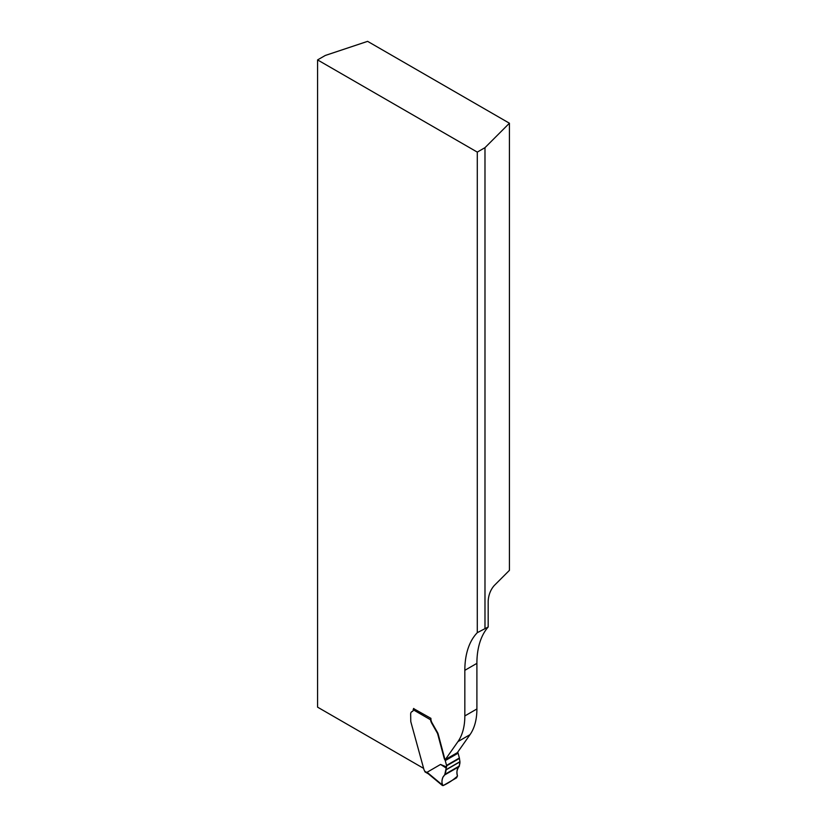 <?xml version="1.0" encoding="UTF-8"?>
<svg xmlns="http://www.w3.org/2000/svg" width="827" height="827" viewBox="0 0 827 827"><rect width="100%" height="100%" fill="white"/><g stroke="black" fill="none" stroke-linecap="round" stroke-linejoin="round"><path stroke-width="1.24" d="M464.836 670.325A94.412 54.51 60 0 1 477.282 632.686L477.282 152.106L317.578 59.906L325.29 55.461L367.612 41.35L509.422 123.223L509.422 570.351L494.195 585.578C490.545 589.796 488.54 594.964 488.178 601.074L488.178 626.99A94.412 54.51 -120 0 0 476.9 663.357L476.9 708.966A72.631 41.929 60 0 1 470.025 734.645L457.362 752.653L445.288 759.62L457.951 741.612A72.631 41.929 -120 0 0 464.836 715.934L464.836 670.325L476.9 663.357M423.186 768.128L317.578 707.157L317.578 59.906M412.652 711.292A3.628 2.099 -120 0 1 412.58 711.313A5.448 3.143 -120 0 0 412.166 711.489A5.448 3.143 -120 0 0 412.156 711.499L411.784 711.716A5.448 3.143 60 0 1 412.197 711.54A3.628 2.099 -120 0 0 412.466 711.427A3.628 2.099 -120 0 0 413.221 709.762A1.458 0.837 120 0 1 413.738 708.429M430.919 718.601A1.458 0.837 120 0 0 430.671 719.077L430.919 718.343L413.603 708.615M430.919 718.942A5.81 3.36 -120 0 0 432.118 722.984L437.731 732.887A7.267 4.197 -120 0 1 438.258 734.397L444.575 758.111A2.905 1.675 -120 0 0 445.288 759.62L444.905 759.848A2.905 1.675 60 0 1 444.192 758.338L437.865 734.624A7.267 4.197 -120 0 0 437.338 733.104L431.735 723.212A5.81 3.36 60 0 1 430.557 719.769L413.221 709.762M488.178 626.99L477.282 632.686M477.282 152.106L484.984 147.661L509.422 123.223M484.984 628.241L484.984 147.661M446.601 766.97L446.187 768.035L440.543 764.448L446.601 766.97L446.601 765.854A1.458 0.837 -120 0 0 446.539 765.409L445.257 760.602A1.458 0.837 -120 0 0 444.905 759.848M428.334 773.834L425.109 771.973A1.458 0.837 120 0 1 424.944 771.818L424.727 771.25A2.181 1.261 -120 0 0 424.044 769.916L410.967 722.302A7.267 4.197 60 0 1 410.771 721.392L410.657 714.208A5.448 3.143 60 0 1 411.784 711.716M440.543 764.448L427.073 772.273L428.52 773.938M457.631 752.27A2.905 1.675 -120 0 0 457.745 752.436A1.458 0.837 60 0 1 458.096 753.19L459.378 757.997A1.458 0.837 60 0 1 459.44 758.442L459.946 761.853L446.063 769.875C445.681 773.007 444.657 775.395 442.993 777.018C441.608 780.202 441.628 783.066 443.034 785.619C448.399 783.169 453.206 779.985 457.486 776.077C455.253 769.089 460.07 767.425 459.946 761.853L459.109 766.608C457 768.531 456.452 771.601 457.455 775.819L456.628 777.804L443.251 785.526L442.052 784.709L443.251 785.526M430.671 719.077L430.557 719.769M446.187 768.035L444.709 774.93C442.528 776.863 441.639 780.13 442.052 784.709L427.073 772.273M476.9 708.966L464.836 715.934M470.025 734.645L457.951 741.612M424.727 771.25L427.28 772.728M446.601 765.854L459.44 758.442M446.539 765.409L459.378 757.997M445.257 760.602L458.096 753.19M444.709 774.93L459.109 766.608M445.122 774.227L459.471 765.947M446.063 769.875L459.946 761.853M446.094 769.668L459.957 761.667M442.362 785.474L427.993 773.545"/></g></svg>
